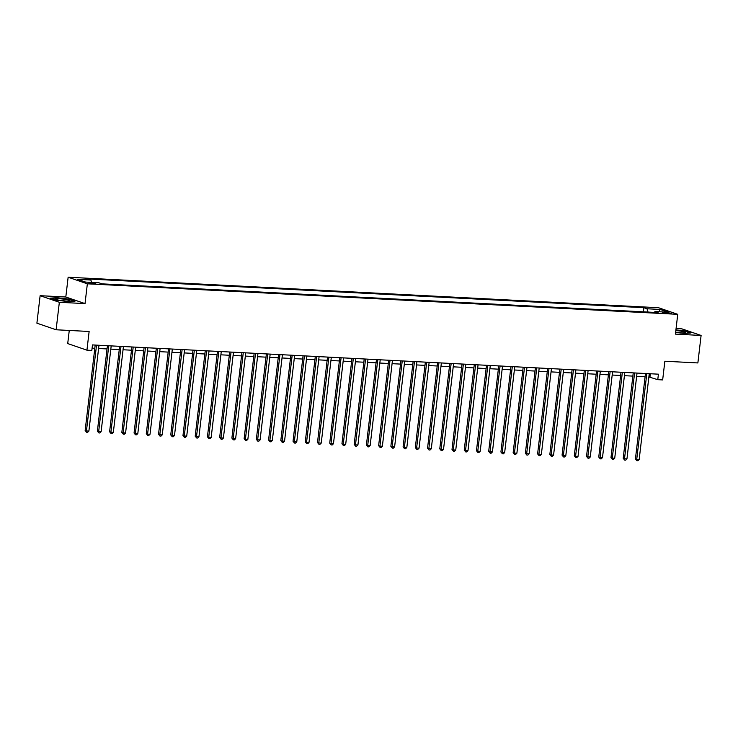 <?xml version="1.0" encoding="UTF-8"?>
<svg xmlns="http://www.w3.org/2000/svg" width="738" height="738" viewBox="0 0 738 738"><rect width="100%" height="100%" fill="white"/><g stroke="black" fill="none" stroke-linecap="round" stroke-linejoin="round"><path stroke-width="1.11" d="M93.883 283.77L95.765 283.623L88.671 282.783L93.883 283.77M69.261 330.449L67.721 343.576L86.936 350.172L91.826 350.421L92.471 344.923L658.416 374.175L657.77 379.673L662.659 379.922L664.855 361.233L697.871 362.939L701.1 335.449L681.884 328.853L676.073 328.548M40.129 295.689L36.9 323.179L56.116 329.775L59.344 302.285L85.027 303.604L87.352 283.816L68.136 277.22L65.811 297.008L40.129 295.689L59.344 302.285M87.352 283.816L677.742 314.323L658.527 307.728L68.136 277.22M666.423 312.405L662.447 312.442L667.493 313.401L671.469 313.364L666.423 312.405L666.322 313.309M648.029 312.073L647.014 308.77L643.877 307.691L87.721 278.955L90.866 280.025L91.586 282.396M647.014 308.77L660.224 309.453L668.222 312.202L655.012 311.519L654.394 312.395M90.866 280.025L77.656 279.342L85.654 282.091L98.864 282.774L102.001 283.853L658.158 312.598L655.012 311.519M86.936 350.172L89.132 331.473L56.116 329.775M677.742 314.323L675.418 334.12L701.1 335.449M648.877 376.943L657.77 379.673M92.093 348.17L94.805 348.308M98.597 348.502L107.028 348.936M110.82 349.129L119.261 349.572M123.052 349.766L131.493 350.199M135.275 350.393L143.716 350.836M147.508 351.03L155.949 351.463M159.731 351.657L168.172 352.1M171.963 352.294L180.404 352.727M184.196 352.921L192.636 353.364M196.419 353.557L204.86 353.991M208.651 354.185L217.092 354.627M220.874 354.821L229.315 355.255M233.107 355.448L241.547 355.891M245.339 356.085L253.78 356.519M257.562 356.712L266.003 357.155M269.794 357.349L278.235 357.782M282.017 357.976L290.458 358.419M294.25 358.613L302.691 359.046M306.482 359.249L314.914 359.683M318.705 359.876L327.146 360.31M330.938 360.513L339.379 360.947M343.161 361.14L351.602 361.574M355.393 361.777L363.834 362.21M367.616 362.404L376.057 362.838M379.849 363.041L388.289 363.474M392.081 363.668L400.522 364.102M404.304 364.304L412.745 364.738M416.536 364.932L424.977 365.365M428.76 365.568L437.2 366.002M440.992 366.196L449.433 366.629M453.224 366.832L461.656 367.266M465.447 367.459L473.888 367.893M477.68 368.096L486.121 368.53M489.903 368.723L498.344 369.157M502.135 369.36L510.576 369.793M514.368 369.987L522.799 370.421M526.591 370.624L535.032 371.057M538.823 371.251L547.264 371.684M551.046 371.887L559.487 372.321M563.279 372.515L571.719 372.948M575.502 373.151L583.942 373.585M587.734 373.779L596.175 374.212M599.966 374.415L608.407 374.849M612.189 375.042L620.63 375.476M624.422 375.679L632.863 376.112M636.645 376.306L645.086 376.74M650.353 373.76L649.975 376.998M643.877 307.691L643.388 311.833M659.135 311.731L660.224 309.453M675.621 332.423L684.32 333.465L690.86 332.958L685.076 330.975L675.916 329.877M85.027 303.604L65.811 297.008M56.153 300.154L68.486 301.639L75.036 301.132L69.243 299.148L56.909 297.663L50.368 298.17L56.153 300.154M645.473 373.502L635.427 458.953L636.728 459.396L646.811 373.576M639.173 459.525L637.881 460.78L636.903 460.733L636.728 459.396L639.173 459.525L649.255 373.696M636.903 460.733L635.427 458.953M633.241 372.875L623.204 458.316L624.505 458.768L634.588 372.939M626.949 458.888L625.658 460.152L624.68 460.097L624.505 458.768L626.949 458.888L637.032 373.068M624.68 460.097L623.204 458.316M621.009 372.238L610.972 457.689L612.272 458.132L622.355 372.312M614.717 458.261L613.426 459.516L612.448 459.47L612.272 458.132L614.717 458.261L624.8 372.432M612.448 459.47L610.972 457.689M608.785 371.611L598.749 457.053L600.04 457.505L610.123 371.675M602.494 457.625L601.202 458.888L600.225 458.833L600.04 457.505L602.494 457.625L612.568 371.804M600.225 458.833L598.749 457.053M596.553 370.974L586.516 456.425L587.817 456.868L597.9 371.048M590.262 456.997L588.97 458.252L587.992 458.206L587.817 456.868L590.262 456.997L600.345 371.168M587.992 458.206L586.516 456.425M675.648 332.165A7.251 0.867 6.7 0 0 685.528 332.7A7.251 0.867 6.7 0 0 682.327 331.399A7.251 0.867 6.7 0 0 675.833 330.578M680.98 332.801A4.963 0.59 6.7 0 0 680.962 332.801A4.963 0.59 6.7 0 0 675.833 332.192M675.888 330.135L684.846 331.205L690.113 333.013M59.298 298.715A7.251 0.867 6.7 0 0 55.608 299.222A7.251 0.867 6.7 0 0 66.051 301.03A7.251 0.867 6.7 0 0 69.695 300.883A7.251 0.867 6.7 0 0 67.047 299.693A7.251 0.867 6.7 0 0 59.298 298.715M65.156 300.975A4.963 0.59 6.7 0 0 60.212 300.384A4.963 0.59 6.7 0 0 60.009 300.375M51.06 298.41L57.066 297.949L69.021 299.379L74.289 301.187M584.33 370.347L574.293 455.789L575.585 456.241L585.668 370.411M578.029 456.361L576.738 457.625L575.76 457.569L575.585 456.241L578.029 456.361L588.112 370.541M575.76 457.569L574.293 455.789M572.098 369.71L562.061 455.161L563.362 455.604L573.444 369.784M565.806 455.733L564.515 456.988L563.537 456.942L563.362 455.604L565.806 455.733L575.889 369.904M563.537 456.942L562.061 455.161M559.865 369.083L549.828 454.525L551.129 454.977L561.212 369.148M553.574 455.097L552.282 456.361L551.304 456.305L551.129 454.977L553.574 455.097L563.657 369.277M551.304 456.305L549.828 454.525M547.642 368.446L537.605 453.898L538.906 454.34L548.98 368.52M541.351 454.47L540.059 455.724L539.081 455.678L538.906 454.34L541.351 454.47L551.434 368.64M539.081 455.678L537.605 453.898M535.41 367.819L525.373 453.261L526.674 453.713L536.757 367.884M529.118 453.833L527.827 455.097L526.849 455.042L526.674 453.713L529.118 453.833L539.201 368.013M526.849 455.042L525.373 453.261M523.187 367.183L513.15 452.634L514.441 453.077L524.524 367.256M516.886 453.206L515.594 454.46L514.617 454.414L514.441 453.077L516.886 453.206L526.969 367.376M514.617 454.414L513.15 452.634M510.954 366.555L500.918 451.997L502.218 452.449L512.301 366.62M504.663 452.569L503.371 453.833L502.394 453.778L502.218 452.449L504.663 452.569L514.746 366.749M502.394 453.778L500.918 451.997M498.731 365.919L488.685 451.37L489.986 451.813L500.069 365.993M492.43 451.942L491.139 453.197L490.161 453.15L489.986 451.813L492.43 451.942L502.513 366.113M490.161 453.15L488.685 451.37M486.499 365.292L476.462 450.733L477.763 451.186L487.836 365.356M480.207 451.305L478.916 452.569L477.938 452.514L477.763 451.186L480.207 451.305L490.29 365.485M477.938 452.514L476.462 450.733M474.266 364.655L464.23 450.106L465.53 450.549L475.613 364.729M467.975 450.678L466.684 451.933L465.706 451.887L465.53 450.549L467.975 450.678L478.058 364.849M465.706 451.887L464.23 450.106M462.043 364.028L452.007 449.47L453.298 449.922L463.381 364.092M455.752 450.042L454.46 451.305L453.483 451.25L453.298 449.922L455.752 450.042L465.826 364.221M453.483 451.25L452.007 449.47M449.811 363.391L439.774 448.842L441.075 449.285L451.158 363.465M443.52 449.414L442.228 450.669L441.25 450.623L441.075 449.285L443.52 449.414L453.602 363.585M441.25 450.623L439.774 448.842M437.588 362.764L427.542 448.206L428.843 448.658L438.925 362.828M431.287 448.778L429.996 450.042L429.018 449.986L428.843 448.658L431.287 448.778L441.37 362.958M429.018 449.986L427.542 448.206M425.356 362.127L415.319 447.579L416.619 448.021L426.702 362.201M419.064 448.151L417.773 449.405L416.795 449.359L416.619 448.021L419.064 448.151L429.147 362.321M416.795 449.359L415.319 447.579M413.123 361.5L403.086 446.942L404.387 447.385L414.47 361.565M406.832 447.514L405.54 448.778L404.562 448.722L404.387 447.385L406.832 447.514L416.915 361.694M404.562 448.722L403.086 446.942M400.9 360.864L390.863 446.315L392.155 446.758L402.238 360.937M394.609 446.887L393.317 448.141L392.339 448.095L392.155 446.758L394.609 446.887L404.682 361.057M392.339 448.095L390.863 446.315M388.668 360.236L378.631 445.678L379.932 446.121L390.015 360.301M382.376 446.25L381.085 447.514L380.107 447.459L379.932 446.121L382.376 446.25L392.459 360.43M380.107 447.459L378.631 445.678M376.445 359.6L366.408 445.051L367.699 445.494L377.782 359.674M370.144 445.623L368.852 446.877L367.875 446.831L367.699 445.494L370.144 445.623L380.227 359.793M367.875 446.831L366.408 445.051M364.212 358.972L354.175 444.414L355.476 444.857L365.559 359.037M357.921 444.986L356.629 446.25L355.651 446.195L355.476 444.857L357.921 444.986L368.004 359.166M355.651 446.195L354.175 444.414M351.98 358.336L341.943 443.787L343.244 444.23L353.327 358.41M345.688 444.359L344.397 445.614L343.419 445.567L343.244 444.23L345.688 444.359L355.771 358.53M343.419 445.567L341.943 443.787M339.757 357.709L329.72 443.151L331.021 443.593L341.094 357.773M333.465 443.722L332.174 444.986L331.196 444.931L331.021 443.593L333.465 443.722L343.548 357.902M331.196 444.931L329.72 443.151M327.524 357.072L317.488 442.523L318.788 442.966L328.871 357.146M321.233 443.095L319.941 444.35L318.964 444.304L318.788 442.966L321.233 443.095L331.316 357.266M318.964 444.304L317.488 442.523M315.301 356.445L305.264 441.887L306.556 442.33L316.639 356.509M309.001 442.459L307.718 443.722L306.731 443.667L306.556 442.33L309.001 442.459L319.084 356.639M306.731 443.667L305.264 441.887M303.069 355.808L293.032 441.259L294.333 441.702L304.416 355.882M296.777 441.831L295.486 443.086L294.508 443.04L294.333 441.702L296.777 441.831L306.86 356.002M294.508 443.04L293.032 441.259M290.846 355.181L280.8 440.623L282.101 441.066L292.183 355.246M284.545 441.195L283.254 442.459L282.276 442.403L282.101 441.066L284.545 441.195L294.628 355.375M282.276 442.403L280.8 440.623M278.613 354.544L268.577 439.996L269.877 440.438L279.951 354.618M272.322 440.568L271.031 441.822L270.053 441.776L269.877 440.438L272.322 440.568L282.405 354.738M270.053 441.776L268.577 439.996M266.381 353.908L256.344 439.359L257.645 439.802L267.728 353.982M260.09 439.931L258.798 441.186L257.82 441.139L257.645 439.802L260.09 439.931L270.173 354.111M257.82 441.139L256.344 439.359M254.158 353.281L244.121 438.732L245.413 439.175L255.496 353.354M247.867 439.304L246.575 440.558L245.597 440.512L245.413 439.175L247.867 439.304L257.94 353.474M245.597 440.512L244.121 438.732M241.926 352.644L231.889 438.095L233.19 438.538L243.272 352.718M235.634 438.667L234.343 439.922L233.365 439.876L233.19 438.538L235.634 438.667L245.717 352.847M233.365 439.876L231.889 438.095M229.702 352.017L219.656 437.468L220.957 437.911L231.04 352.091M223.402 438.04L222.11 439.294L221.132 439.248L220.957 437.911L223.402 438.04L233.485 352.211M221.132 439.248L219.656 437.468M217.47 351.38L207.433 436.831L208.734 437.274L218.817 351.454M211.179 437.403L209.887 438.658L208.909 438.612L208.734 437.274L211.179 437.403L221.262 351.583M208.909 438.612L207.433 436.831M205.238 350.753L195.201 436.204L196.502 436.647L206.585 350.818M198.946 436.776L197.655 438.031L196.677 437.975L196.502 436.647L198.946 436.776L209.029 350.947M196.677 437.975L195.201 436.204M193.015 350.116L182.978 435.568L184.269 436.01L194.352 350.19M186.723 436.14L185.432 437.394L184.454 437.348L184.269 436.01L186.723 436.14L196.797 350.319M184.454 437.348L182.978 435.568M180.782 349.489L170.746 434.94L172.046 435.383L182.129 349.554M174.491 435.512L173.199 436.767L172.222 436.712L172.046 435.383L174.491 435.512L184.574 349.683M172.222 436.712L170.746 434.94M168.559 348.853L158.522 434.304L159.814 434.747L169.897 348.926M162.259 434.876L160.967 436.13L159.989 436.084L159.814 434.747L162.259 434.876L172.341 349.056M159.989 436.084L158.522 434.304M156.327 348.225L146.29 433.676L147.591 434.119L157.674 348.29M150.035 434.248L148.744 435.503L147.766 435.448L147.591 434.119L150.035 434.248L160.118 348.419M147.766 435.448L146.29 433.676M144.094 347.589L134.058 433.04L135.358 433.483L145.441 347.663M137.803 433.612L136.512 434.866L135.534 434.82L135.358 433.483L137.803 433.612L147.886 347.792M135.534 434.82L134.058 433.04M131.871 346.961L121.835 432.413L123.135 432.855L133.209 347.026M125.58 432.985L124.288 434.239L123.311 434.184L123.135 432.855L125.58 432.985L135.663 347.155M123.311 434.184L121.835 432.413M119.639 346.325L109.602 431.776L110.903 432.219L120.986 346.399M113.348 432.348L112.056 433.603L111.078 433.557L110.903 432.219L113.348 432.348L123.431 346.528M111.078 433.557L109.602 431.776M107.416 345.698L97.379 431.149L98.671 431.592L108.754 345.762M101.115 431.721L99.833 432.975L98.846 432.92L98.671 431.592L101.115 431.721L111.198 345.891M98.846 432.92L97.379 431.149M95.184 345.061L85.147 430.512L86.447 430.955L96.53 345.135M88.892 431.084L87.601 432.339L86.623 432.293L86.447 430.955L88.892 431.084L98.975 345.264M86.623 432.293L85.147 430.512M664.191 313.013L664.274 312.294"/></g></svg>
